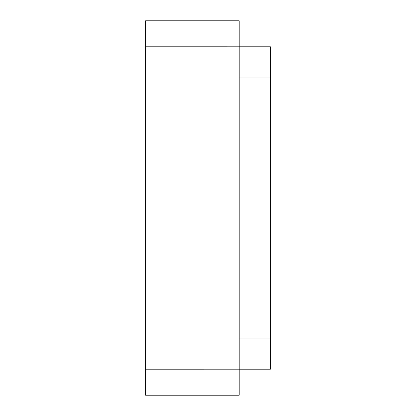<?xml version="1.0" encoding="UTF-8"?>
<svg xmlns="http://www.w3.org/2000/svg" width="416" height="416" viewBox="0 0 416 416"><rect width="100%" height="100%" fill="white"/><g stroke="black" fill="none" stroke-linecap="round" stroke-linejoin="round"><path stroke-width="0.62" d="M145.6 369.2L145.6 395.2L239.2 395.2L239.2 369.184L145.6 369.2L145.6 20.8L239.2 20.8L239.2 369.184M145.6 46.8L208 46.8L208 20.8M208 46.8L239.2 46.816M208 369.2L208 395.2M239.2 369.2L270.4 369.2L270.4 46.8L239.2 46.8M270.4 78L239.2 78M270.4 338L239.2 338"/></g></svg>
